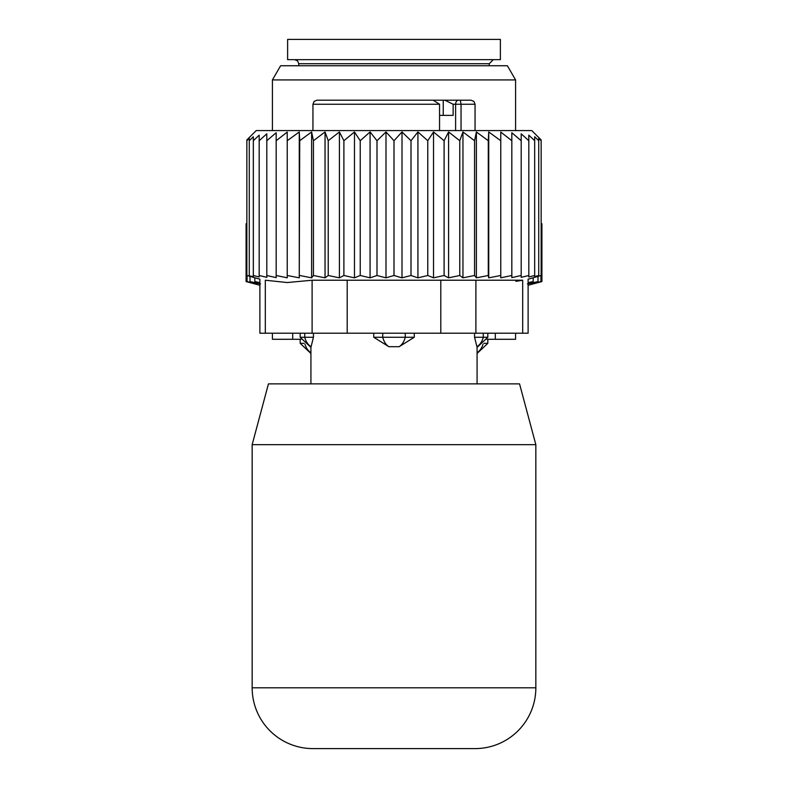 <?xml version="1.0" encoding="UTF-8"?>
<svg xmlns="http://www.w3.org/2000/svg" width="788" height="788" viewBox="0 0 788 788"><rect width="100%" height="100%" fill="white"/><g stroke="black" fill="none" stroke-linecap="round" stroke-linejoin="round"><path stroke-width="1.18" d="M252.16 687.816A60.784 60.784 0 0 0 312.944 748.6L475.056 748.6L312.944 748.6A60.784 60.784 0 0 1 252.16 687.816L252.16 444.659L268.452 383.864L252.16 444.659L535.84 444.659L535.84 687.816A60.784 60.784 0 0 1 475.056 748.6A60.784 60.784 0 0 0 535.84 687.816L252.16 687.816M519.548 383.864L535.84 444.659L519.548 383.864L268.452 383.864M500.38 39.4L287.62 39.4L287.62 59.661L500.38 59.661L500.38 39.4M477.075 353.477L487.821 343.341L483.96 343.341M304.04 343.341L300.179 343.341L310.925 353.477M248.486 282.212L246.083 281.572L246.083 223.792L246.861 223.004M259.882 285.276L246.083 281.572L255.076 283.926L247.058 281.572L247.058 275.761M247.058 281.572L256.918 283.926L249.993 281.572L249.993 276.539M528.118 282.656L533.171 281.572L533.171 277.839M528.118 285.276L541.917 281.572L532.924 283.926L540.942 281.572L531.082 283.926L538.007 281.572L527.428 283.926L533.171 281.572M538.007 281.572L538.007 276.539M540.942 281.572L540.942 275.761M541.917 281.572L541.917 223.792L541.139 223.004M515.579 339.293L515.579 333.216L515.579 339.293L486.935 339.293M301.065 339.293L272.421 339.293L272.421 333.216M280.617 65.739L507.383 65.739L515.579 79.923L272.421 79.923L280.617 65.739M259.882 282.656L254.829 281.572L254.829 277.839M249.993 281.572L260.572 283.926L254.829 281.572M304.729 333.216L304.729 337.264L313.437 337.264L310.925 347.4L310.925 383.864M313.437 333.216L313.437 337.264L311.083 346.7A16.213 11.662 90 0 1 304.729 337.264L300.179 337.264L310.925 347.4M474.563 333.216L474.563 337.264L476.917 346.7A16.213 11.662 -90 0 0 483.271 337.264L474.563 337.264L476.917 346.7M373.729 337.264L388.868 346.7A16.213 11.259 -90 0 1 382.741 337.264L373.729 337.264L373.729 333.216M414.271 333.216L414.271 337.264L399.132 346.7L388.868 346.7M455.612 130.581L455.612 104.243L453.139 104.243L453.139 115.383L439.546 115.383M458.478 100.184A4.048 2.866 -90 0 0 455.612 104.243L475.056 104.243L473.884 101.396L470.997 100.184L443.24 100.184L460.33 100.184L461.039 104.243L461.039 130.581M410.252 100.184L370.587 100.184M350.857 100.184L327.089 100.184M453.139 104.243L444.806 100.184M428.899 100.184L443.24 100.184L443.24 115.383M417.413 100.184L422.368 100.184M359.101 100.184L367.139 100.184M470.997 100.184L460.33 100.184M439.546 130.581L439.546 104.243L433.104 100.184L317.003 100.184L314.116 101.396L312.944 104.243L312.944 130.581M431.253 100.184L425.619 100.184M487.821 333.216L487.821 337.264L483.271 337.264L483.271 333.216M405.259 333.216L405.259 337.264L382.741 337.264L382.741 333.216M399.132 346.7A16.213 11.259 90 0 0 405.259 337.264L414.271 337.264M500.764 132.069L500.764 277.809L511.826 275.495L511.826 140.717L500.764 132.069M500.764 140.717L488.727 131.951L488.284 140.717L476.385 131.951L474.563 140.717L462.95 131.951L459.768 140.717L448.599 131.951L444.107 140.717L433.528 131.951L427.776 140.717L417.926 131.951L411.001 140.717L402.008 131.951L394 140.717L385.992 131.951L376.999 140.717L370.074 131.951L360.224 140.717L354.472 131.951L343.893 140.717L339.401 131.951L328.232 140.717L325.05 131.951L313.437 140.717L311.615 131.951L299.716 140.717L299.273 131.951L287.236 140.717L287.236 132.069L276.174 140.717L276.174 132.739L266.807 140.717L266.807 277.346L259.183 275.495L259.183 140.717L266.807 133.802L266.807 140.717M511.826 132.739L511.826 140.717L511.826 132.739L521.193 140.717L521.193 275.495L511.826 277.632L511.826 275.495M521.193 133.802L521.193 140.717L521.193 133.802L528.817 140.717L528.817 275.495L521.193 277.346L521.193 275.495M259.183 275.495L259.183 276.992L253.322 275.495L253.322 276.558L246.861 275.495L246.861 139.929L256.208 130.581L531.792 130.581L541.139 139.929L541.139 140.717L538.736 138.333L538.736 140.717L534.678 136.748L534.678 140.717L528.817 135.152L528.817 140.717M488.727 131.951L488.727 277.839L500.764 275.495M276.174 132.739L276.174 277.632L266.807 275.495M287.236 132.069L287.236 277.809L276.174 275.495M299.273 131.951L299.273 277.839L299.716 140.717M311.615 131.951L311.615 277.839L313.437 275.495L313.437 140.717M325.05 131.951L325.05 277.839L328.232 275.495L328.232 140.717M339.401 131.951L339.401 277.839L343.893 275.495L343.893 140.717M354.472 131.951L354.472 277.839L360.224 275.495L360.224 140.717M370.074 131.951L370.074 277.839L376.999 275.495L376.999 140.717M385.992 131.951L385.992 277.839L394 275.495L394 140.717M402.008 131.951L402.008 277.839L411.001 275.495L411.001 140.717M417.926 131.951L417.926 277.839L427.776 275.495L427.776 140.717M433.528 131.951L433.528 277.839L444.107 275.495L444.107 140.717M448.599 131.951L448.599 277.839L459.768 275.495L459.768 140.717M462.95 131.951L462.95 277.839L474.563 275.495L474.563 140.717M476.385 131.951L476.385 277.839L488.284 275.495L488.284 140.717M528.817 275.495L528.817 276.992L534.678 275.495L534.678 140.717M534.678 275.495L534.678 276.558L538.736 275.495L538.736 140.717M538.736 275.495L538.736 276.135L541.139 275.495L541.139 140.717M541.139 275.495L528.118 279.198L528.118 333.216L259.882 333.216L259.882 279.198L246.861 275.495M265.31 333.216L265.31 280.223C258.109 278.853 258.109 278.853 265.31 280.223C258.109 278.853 258.109 278.853 265.31 280.223L287.275 282.547L312.107 280.223L312.107 333.216M249.264 275.495L249.264 140.717L253.322 136.748L253.322 275.495M249.264 138.333L249.264 140.717L249.264 138.333L246.861 140.717M515.913 281.355L522.316 280.292M259.183 135.152L259.183 140.717L259.183 135.152L253.322 140.717L253.322 136.748M347.203 333.216L347.203 280.223L522.69 280.223C529.891 278.853 529.891 278.853 522.69 280.223C529.891 278.853 529.891 278.853 522.69 280.223L522.69 333.216M347.203 280.223L312.107 280.223M488.727 277.839L488.284 275.495M476.385 277.839L474.563 275.495M462.95 277.839L459.768 275.495M448.599 277.839L444.107 275.495M433.528 277.839L427.776 275.495M417.926 277.839L411.001 275.495M402.008 277.839L394 275.495M385.992 277.839L376.999 275.495M370.074 277.839L360.224 275.495M354.472 277.839L343.893 275.495M339.401 277.839L328.232 275.495M325.05 277.839L313.437 275.495M311.615 277.839L299.716 275.495M299.273 277.839L287.236 275.495M493.288 59.661L489.24 63.72L298.76 63.72L297.598 60.873L294.712 59.661M477.075 352.689A16.213 11.662 -90 0 0 483.034 344.198M310.925 352.689A16.213 11.662 -90 0 1 304.966 344.198M495.317 339.293L495.317 333.216M292.683 339.293L292.683 333.216M439.546 104.243L312.944 104.243M440.797 333.216L440.797 280.223M475.893 333.216L475.893 280.223M298.76 63.72L298.76 65.739M489.24 63.72L489.24 65.739M487.821 339.293L487.821 343.341M300.179 339.293L300.179 343.341M272.421 130.581L272.421 79.923M515.579 130.581L515.579 79.923M300.179 333.216L300.179 337.264M487.821 337.264L477.075 347.4L477.075 383.864M475.056 104.243L475.056 130.581"/></g></svg>
